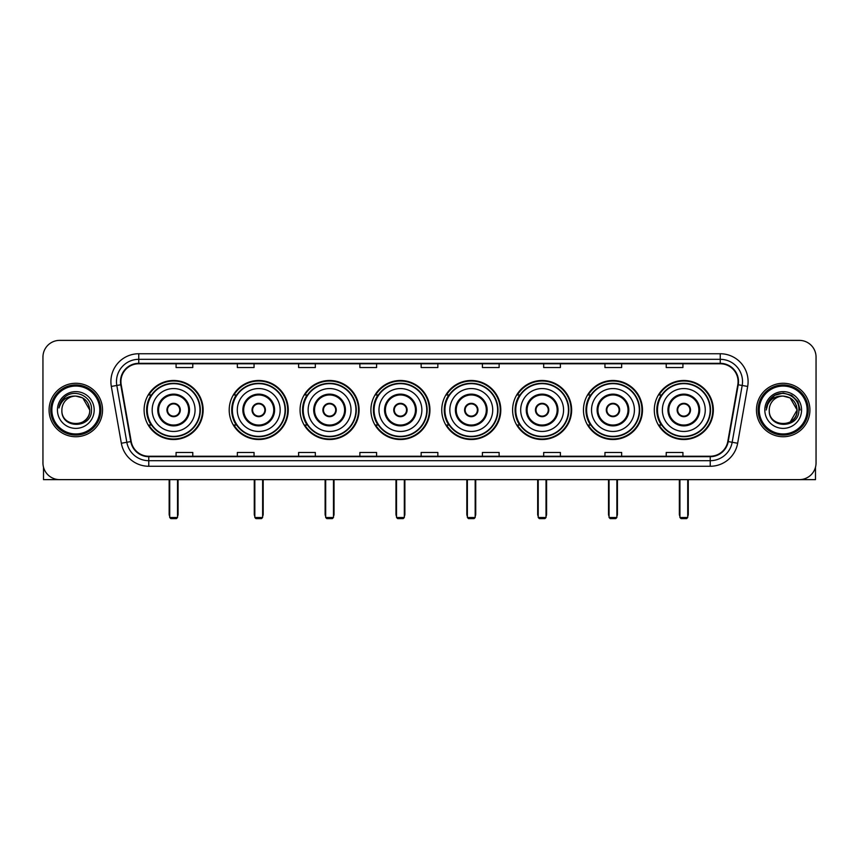 <?xml version="1.0" encoding="UTF-8"?>
<svg xmlns="http://www.w3.org/2000/svg" width="859" height="859" viewBox="0 0 859 859"><rect width="100%" height="100%" fill="white"/><g stroke="black" fill="none" stroke-linecap="round" stroke-linejoin="round"><path stroke-width="1.29" d="M654.3 410.001A29.517 29.517 0 0 0 683.818 439.529A29.517 29.517 0 0 0 713.346 410.001A29.517 29.517 0 0 0 683.818 380.483A29.517 29.517 0 0 0 654.3 410.001M583.454 410.001A29.517 29.517 0 0 0 612.972 439.529A29.517 29.517 0 0 0 642.489 410.001A29.517 29.517 0 0 0 612.972 380.483A29.517 29.517 0 0 0 583.454 410.001M512.598 410.001A29.517 29.517 0 0 0 542.126 439.529A29.517 29.517 0 0 0 571.643 410.001A29.517 29.517 0 0 0 542.126 380.483A29.517 29.517 0 0 0 512.598 410.001M441.751 410.001A29.517 29.517 0 0 0 471.269 439.529A29.517 29.517 0 0 0 500.797 410.001A29.517 29.517 0 0 0 471.269 380.483A29.517 29.517 0 0 0 441.751 410.001M370.905 410.001A29.517 29.517 0 0 0 400.423 439.529A29.517 29.517 0 0 0 429.94 410.001A29.517 29.517 0 0 0 400.423 380.483A29.517 29.517 0 0 0 370.905 410.001M300.059 410.001A29.517 29.517 0 0 0 329.577 439.529A29.517 29.517 0 0 0 359.094 410.001A29.517 29.517 0 0 0 329.577 380.483A29.517 29.517 0 0 0 300.059 410.001M229.203 410.001A29.517 29.517 0 0 0 258.731 439.529A29.517 29.517 0 0 0 288.248 410.001A29.517 29.517 0 0 0 258.731 380.483A29.517 29.517 0 0 0 229.203 410.001M144.097 410.001A29.517 29.517 0 0 0 173.615 439.529A29.517 29.517 0 0 0 203.143 410.001A29.517 29.517 0 0 0 173.615 380.483A29.517 29.517 0 0 0 144.097 410.001M151.184 425.044A27.016 27.016 0 0 1 151.184 394.968M236.289 425.044A27.016 27.016 0 0 1 236.289 394.968M307.135 425.044A27.016 27.016 0 0 1 307.135 394.968M377.981 425.044A27.016 27.016 0 0 1 377.981 394.968M448.838 425.044A27.016 27.016 0 0 1 448.838 394.968M519.684 425.044A27.016 27.016 0 0 1 519.684 394.968M590.53 425.044A27.016 27.016 0 0 1 590.53 394.968M661.376 425.044A27.016 27.016 0 0 1 661.376 394.968M42.95 357.086L42.95 462.915A16.708 16.708 0 0 0 59.658 479.633L799.342 479.633A16.708 16.708 0 0 0 816.05 462.915L816.05 357.086A16.708 16.708 0 0 0 799.342 340.379L59.658 340.379A16.708 16.708 0 0 0 42.95 357.086L42.95 462.915M49.081 410.001A26.736 26.736 0 0 0 75.817 436.737A26.736 26.736 0 0 0 102.543 410.001A26.736 26.736 0 0 0 75.817 383.275A26.736 26.736 0 0 0 49.081 410.001A26.736 26.736 0 0 0 75.817 436.737A26.736 26.736 0 0 0 102.543 410.001A26.736 26.736 0 0 0 75.817 383.275A26.736 26.736 0 0 0 49.081 410.001M756.457 410.001A26.736 26.736 0 0 0 783.183 436.737A26.736 26.736 0 0 0 809.919 410.001A26.736 26.736 0 0 0 783.183 383.275A26.736 26.736 0 0 0 756.457 410.001A26.736 26.736 0 0 0 783.183 436.737A26.736 26.736 0 0 0 809.919 410.001A26.736 26.736 0 0 0 783.183 383.275A26.736 26.736 0 0 0 756.457 410.001M120.926 381.6A17.824 17.824 0 0 1 138.75 363.776L720.25 363.776A17.824 17.824 0 0 1 737.806 384.692L727.788 441.505A17.824 17.824 0 0 1 710.232 456.236L148.768 456.236A17.824 17.824 0 0 1 131.212 441.505L121.194 384.692A17.824 17.824 0 0 1 120.926 381.6M120.485 381.6A18.264 18.264 0 0 0 120.765 384.768L130.783 441.58A18.264 18.264 0 0 0 148.768 456.677L710.232 456.677A18.264 18.264 0 0 0 728.217 441.58L738.235 384.768A18.264 18.264 0 0 0 720.25 363.325L138.75 363.325A18.264 18.264 0 0 0 120.485 381.6M111.326 386.432A27.853 27.853 0 0 1 138.75 353.747L720.25 353.747A27.853 27.853 0 0 1 747.674 386.432L737.656 443.244A27.853 27.853 0 0 1 710.232 466.265L148.768 466.265A27.853 27.853 0 0 1 121.344 443.244L111.326 386.432L116.813 385.466A22.28 22.28 0 0 1 138.75 359.32L720.25 359.32A22.28 22.28 0 0 1 742.187 385.466L732.169 442.278A22.28 22.28 0 0 1 710.232 460.692L148.768 460.692A22.28 22.28 0 0 1 126.831 442.278L116.813 385.466A22.28 22.28 0 0 1 116.47 381.6M799.342 340.379L59.658 340.379M59.658 479.633L799.342 479.633M816.05 462.915L816.05 357.086M728.217 441.58L732.169 442.278L742.187 385.466L747.674 386.432M421.146 363.776L421.146 367.545L437.854 367.545L437.854 363.776M359.878 363.776L359.878 367.545L376.586 367.545L376.586 363.776M298.61 363.776L298.61 367.545L315.317 367.545L315.317 363.776M237.342 363.776L237.342 367.545L254.049 367.545L254.049 363.776M176.074 363.776L176.074 367.545L192.781 367.545L192.781 363.776M482.414 363.776L482.414 367.545L499.122 367.545L499.122 363.776M543.683 363.776L543.683 367.545L560.39 367.545L560.39 363.776M604.951 363.776L604.951 367.545L621.658 367.545L621.658 363.776M666.219 363.776L666.219 367.545L682.926 367.545L682.926 363.776M437.854 456.236L437.854 452.468L421.146 452.468L421.146 456.236M376.586 456.236L376.586 452.468L359.878 452.468L359.878 456.236M315.317 456.236L315.317 452.468L298.61 452.468L298.61 456.236M254.049 456.236L254.049 452.468L237.342 452.468L237.342 456.236M192.781 456.236L192.781 452.468L176.074 452.468L176.074 456.236M499.122 456.236L499.122 452.468L482.414 452.468L482.414 456.236M560.39 456.236L560.39 452.468L543.683 452.468L543.683 456.236M621.658 456.236L621.658 452.468L604.951 452.468L604.951 456.236M682.926 456.236L682.926 452.468L666.219 452.468L666.219 456.236M43.508 467.199L43.508 479.633L108.116 479.633M99.762 410.001A23.955 23.955 0 0 0 75.817 386.056A23.955 23.955 0 0 0 51.862 410.001A23.955 23.955 0 0 0 75.817 433.956A23.955 23.955 0 0 0 99.762 410.001M100.879 410.001A25.061 25.061 0 0 0 75.817 384.939A25.061 25.061 0 0 0 50.745 410.001A25.061 25.061 0 0 0 75.817 435.073A25.061 25.061 0 0 0 100.879 410.001M89.733 410.001C88.906 401.55 84.268 396.901 75.817 396.085L82.775 397.942L89.733 410.001L82.775 397.942L75.817 396.085L82.775 397.942L89.733 410.001L82.775 397.942L75.817 396.085L82.775 397.942L89.733 410.001C90.592 427.965 61.032 427.965 61.891 410.001C60.645 429.328 92.149 428.899 91.494 410.001C92.525 396.74 75.152 388.311 65.134 396.858C61.644 399.779 59.593 403.483 58.992 407.982C61.623 399.682 67.227 395.72 75.817 396.085L82.775 397.942L89.733 410.001C90.592 427.965 61.032 427.965 61.891 410.001C61.032 427.965 90.592 427.965 89.733 410.001C90.592 427.965 61.032 427.965 61.891 410.001C61.032 427.965 90.592 427.965 89.733 410.001C90.592 427.965 61.032 427.965 61.891 410.001C61.032 427.965 90.592 427.965 89.733 410.001C90.592 427.965 61.032 427.965 61.891 410.001C61.032 427.965 90.592 427.965 89.733 410.001C90.592 427.965 61.032 427.965 61.891 410.001C61.032 427.965 90.592 427.965 89.733 410.001C90.592 427.965 61.032 427.965 61.891 410.001C61.032 427.965 90.592 427.965 89.733 410.001C90.592 427.965 61.032 427.965 61.891 410.001A13.927 13.927 0 0 1 75.817 396.085L82.775 397.942L89.733 410.001C90.292 420.813 76.397 427.997 67.915 421.479M57.435 410.001A18.383 18.383 0 0 0 75.817 428.383A18.383 18.383 0 0 0 94.189 410.001A18.383 18.383 0 0 0 75.817 391.629A18.383 18.383 0 0 0 57.435 410.001M65.134 396.858L61.021 401.744M60.774 402.216L61.139 401.54L60.774 402.216M152.172 410.001A21.443 21.443 0 0 1 173.615 388.558A21.443 21.443 0 0 1 195.068 410.001A21.443 21.443 0 0 1 173.615 431.454A21.443 21.443 0 0 1 152.172 410.001A21.443 21.443 0 0 0 173.615 431.454A21.443 21.443 0 0 0 195.068 410.001M158.582 410.001A15.043 15.043 0 0 0 173.615 425.044A15.043 15.043 0 0 0 188.658 410.001A15.043 15.043 0 0 0 173.615 394.968A15.043 15.043 0 0 0 158.582 410.001M151.517 394.968A26.736 26.736 0 0 0 151.517 425.044M199.964 410.001A26.35 26.35 0 0 0 173.615 383.662A26.35 26.35 0 0 0 147.276 410.001A26.35 26.35 0 0 0 173.615 436.351A26.35 26.35 0 0 0 199.964 410.001M166.936 410.001A6.679 6.679 0 0 0 173.615 416.69A6.679 6.679 0 0 0 180.304 410.001A6.679 6.679 0 0 0 173.615 403.322A6.679 6.679 0 0 0 166.936 410.001M202.584 410.001A28.959 28.959 0 0 1 148.865 425.044L151.549 425.044A26.704 26.704 0 0 0 191.289 430.026A26.704 26.704 0 0 0 191.289 389.975A26.704 26.704 0 0 0 151.549 394.968L148.865 394.968A28.959 28.959 0 0 1 202.584 410.001M167.151 408.336L167.376 408.336A6.464 6.464 0 0 1 179.864 408.336L179.51 408.336A6.131 6.131 0 0 1 173.615 416.132A6.131 6.131 0 0 1 167.72 408.336A6.131 6.131 0 0 1 179.51 408.336L180.089 408.336M180.089 411.676L179.864 411.676A6.464 6.464 0 0 1 167.376 411.676L167.151 411.676M169.717 479.633L169.717 517.505L177.523 517.505L177.523 479.633M169.717 517.505L170.834 518.621L176.406 518.621L177.523 517.505M237.288 410.001A21.443 21.443 0 0 1 258.731 388.558A21.443 21.443 0 0 1 280.174 410.001A21.443 21.443 0 0 1 258.731 431.454A21.443 21.443 0 0 1 237.288 410.001A21.443 21.443 0 0 0 258.731 431.454A21.443 21.443 0 0 0 280.174 410.001M243.688 410.001A15.043 15.043 0 0 0 258.731 425.044A15.043 15.043 0 0 0 273.763 410.001A15.043 15.043 0 0 0 258.731 394.968A15.043 15.043 0 0 0 243.688 410.001M236.622 394.968A26.736 26.736 0 0 0 236.622 425.044M285.07 410.001A26.35 26.35 0 0 0 258.731 383.662A26.35 26.35 0 0 0 232.381 410.001A26.35 26.35 0 0 0 258.731 436.351A26.35 26.35 0 0 0 285.07 410.001M252.041 410.001A6.679 6.679 0 0 0 258.731 416.69A6.679 6.679 0 0 0 265.41 410.001A6.679 6.679 0 0 0 258.731 403.322A6.679 6.679 0 0 0 252.041 410.001M287.69 410.001A28.959 28.959 0 0 1 233.97 425.044L236.655 425.044A26.704 26.704 0 0 0 276.394 430.026A26.704 26.704 0 0 0 276.394 389.975A26.704 26.704 0 0 0 236.655 394.968L233.97 394.968A28.959 28.959 0 0 1 287.69 410.001M252.256 408.336L252.482 408.336A6.464 6.464 0 0 1 264.969 408.336L264.626 408.336A6.131 6.131 0 0 1 258.731 416.132A6.131 6.131 0 0 1 252.836 408.336A6.131 6.131 0 0 1 264.626 408.336L265.195 408.336M265.195 411.676L264.626 411.676A6.131 6.131 0 0 1 252.836 411.676L252.256 411.676M264.626 411.676L264.969 411.676A6.464 6.464 0 0 1 252.482 411.676L252.836 411.676M254.833 479.633L254.833 517.505L262.629 517.505L262.629 479.633M254.833 517.505L255.939 518.621L261.512 518.621L262.629 517.505M308.134 410.001A21.443 21.443 0 0 1 329.577 388.558A21.443 21.443 0 0 1 351.02 410.001A21.443 21.443 0 0 1 329.577 431.454A21.443 21.443 0 0 1 308.134 410.001A21.443 21.443 0 0 0 329.577 431.454A21.443 21.443 0 0 0 351.02 410.001M314.534 410.001A15.043 15.043 0 0 0 329.577 425.044A15.043 15.043 0 0 0 344.62 410.001A15.043 15.043 0 0 0 329.577 394.968A15.043 15.043 0 0 0 314.534 410.001M307.468 394.968A26.736 26.736 0 0 0 307.468 425.044M355.927 410.001A26.35 26.35 0 0 0 329.577 383.662A26.35 26.35 0 0 0 303.227 410.001A26.35 26.35 0 0 0 329.577 436.351A26.35 26.35 0 0 0 355.927 410.001M322.887 410.001A6.679 6.679 0 0 0 329.577 416.69A6.679 6.679 0 0 0 336.256 410.001A6.679 6.679 0 0 0 329.577 403.322A6.679 6.679 0 0 0 322.887 410.001M358.536 410.001A28.959 28.959 0 0 1 304.827 425.044L307.511 425.044A26.704 26.704 0 0 0 347.251 430.026A26.704 26.704 0 0 0 347.251 389.975A26.704 26.704 0 0 0 307.511 394.968L304.827 394.968A28.959 28.959 0 0 1 358.536 410.001M323.102 408.336L323.328 408.336A6.464 6.464 0 0 1 335.815 408.336L335.472 408.336A6.131 6.131 0 0 1 329.577 416.132A6.131 6.131 0 0 1 323.682 408.336A6.131 6.131 0 0 1 335.472 408.336L336.052 408.336M336.052 411.676L335.472 411.676A6.131 6.131 0 0 1 323.682 411.676L323.102 411.676M335.472 411.676L335.815 411.676A6.464 6.464 0 0 1 323.328 411.676L323.682 411.676M325.679 479.633L325.679 517.505L333.475 517.505L333.475 479.633M325.679 517.505L326.796 518.621L332.358 518.621L333.475 517.505M378.98 410.001A21.443 21.443 0 0 1 400.423 388.558A21.443 21.443 0 0 1 421.866 410.001A21.443 21.443 0 0 1 400.423 431.454A21.443 21.443 0 0 1 378.98 410.001A21.443 21.443 0 0 0 400.423 431.454A21.443 21.443 0 0 0 421.866 410.001M385.39 410.001A15.043 15.043 0 0 0 400.423 425.044A15.043 15.043 0 0 0 415.466 410.001A15.043 15.043 0 0 0 400.423 394.968A15.043 15.043 0 0 0 385.39 410.001M378.325 394.968A26.736 26.736 0 0 0 378.325 425.044L375.673 425.044A28.959 28.959 0 0 0 429.393 410.001A28.959 28.959 0 0 0 375.673 394.968L378.357 394.968A26.704 26.704 0 0 1 418.097 389.975A26.704 26.704 0 0 1 418.097 430.026A26.704 26.704 0 0 1 378.357 425.044M426.773 410.001A26.35 26.35 0 0 0 400.423 383.662A26.35 26.35 0 0 0 374.084 410.001A26.35 26.35 0 0 0 400.423 436.351A26.35 26.35 0 0 0 426.773 410.001M393.744 410.001A6.679 6.679 0 0 0 400.423 416.69A6.679 6.679 0 0 0 407.112 410.001A6.679 6.679 0 0 0 400.423 403.322A6.679 6.679 0 0 0 393.744 410.001M393.959 408.336L394.184 408.336A6.464 6.464 0 0 1 406.672 408.336L406.318 408.336A6.131 6.131 0 0 1 400.423 416.132A6.131 6.131 0 0 1 394.528 408.336A6.131 6.131 0 0 1 406.318 408.336L406.898 408.336M406.898 411.676L406.318 411.676A6.131 6.131 0 0 1 394.528 411.676L393.959 411.676M406.318 411.676L406.672 411.676A6.464 6.464 0 0 1 394.184 411.676L394.528 411.676M396.525 479.633L396.525 517.505L404.321 517.505L404.321 479.633M396.525 517.505L397.642 518.621L403.215 518.621L404.321 517.505M449.826 410.001A21.443 21.443 0 0 1 471.269 388.558A21.443 21.443 0 0 1 492.722 410.001A21.443 21.443 0 0 1 471.269 431.454A21.443 21.443 0 0 1 449.826 410.001A21.443 21.443 0 0 0 471.269 431.454A21.443 21.443 0 0 0 492.722 410.001M456.236 410.001A15.043 15.043 0 0 0 471.269 425.044A15.043 15.043 0 0 0 486.312 410.001A15.043 15.043 0 0 0 471.269 394.968A15.043 15.043 0 0 0 456.236 410.001M449.171 394.968A26.736 26.736 0 0 0 449.171 425.044M497.619 410.001A26.35 26.35 0 0 0 471.269 383.662A26.35 26.35 0 0 0 444.93 410.001A26.35 26.35 0 0 0 471.269 436.351A26.35 26.35 0 0 0 497.619 410.001M464.59 410.001A6.679 6.679 0 0 0 471.269 416.69A6.679 6.679 0 0 0 477.958 410.001A6.679 6.679 0 0 0 471.269 403.322A6.679 6.679 0 0 0 464.59 410.001M500.239 410.001A28.959 28.959 0 0 1 446.519 425.044L449.203 425.044A26.704 26.704 0 0 0 488.943 430.026A26.704 26.704 0 0 0 488.943 389.975A26.704 26.704 0 0 0 449.203 394.968L446.519 394.968A28.959 28.959 0 0 1 500.239 410.001M464.805 408.336L465.03 408.336A6.464 6.464 0 0 1 477.518 408.336L477.164 408.336A6.131 6.131 0 0 1 471.269 416.132A6.131 6.131 0 0 1 465.385 408.336A6.131 6.131 0 0 1 477.164 408.336L477.744 408.336M477.744 411.676L477.164 411.676A6.131 6.131 0 0 1 465.385 411.676L464.805 411.676M477.164 411.676L477.518 411.676A6.464 6.464 0 0 1 465.03 411.676L465.385 411.676M467.371 479.633L467.371 517.505L475.177 517.505L475.177 479.633M467.371 517.505L468.488 518.621L474.061 518.621L475.177 517.505M520.683 410.001A21.443 21.443 0 0 1 542.126 388.558A21.443 21.443 0 0 1 563.568 410.001A21.443 21.443 0 0 1 542.126 431.454A21.443 21.443 0 0 1 520.683 410.001A21.443 21.443 0 0 0 542.126 431.454A21.443 21.443 0 0 0 563.568 410.001M527.082 410.001A15.043 15.043 0 0 0 542.126 425.044A15.043 15.043 0 0 0 557.158 410.001A15.043 15.043 0 0 0 542.126 394.968A15.043 15.043 0 0 0 527.082 410.001M520.017 394.968A26.736 26.736 0 0 0 520.017 425.044M568.465 410.001A26.35 26.35 0 0 0 542.126 383.662A26.35 26.35 0 0 0 515.776 410.001A26.35 26.35 0 0 0 542.126 436.351A26.35 26.35 0 0 0 568.465 410.001M535.436 410.001A6.679 6.679 0 0 0 542.126 416.69A6.679 6.679 0 0 0 548.804 410.001A6.679 6.679 0 0 0 542.126 403.322A6.679 6.679 0 0 0 535.436 410.001M571.085 410.001A28.959 28.959 0 0 1 517.365 425.044L520.049 425.044A26.704 26.704 0 0 0 559.789 430.026A26.704 26.704 0 0 0 559.789 389.975A26.704 26.704 0 0 0 520.049 394.968L517.365 394.968A28.959 28.959 0 0 1 571.085 410.001M535.651 408.336L535.876 408.336A6.464 6.464 0 0 1 548.364 408.336L548.021 408.336A6.131 6.131 0 0 1 542.126 416.132A6.131 6.131 0 0 1 536.231 408.336A6.131 6.131 0 0 1 548.021 408.336L548.59 408.336M548.59 411.676L548.021 411.676A6.131 6.131 0 0 1 536.231 411.676L535.651 411.676M548.021 411.676L548.364 411.676A6.464 6.464 0 0 1 535.876 411.676L536.231 411.676M538.228 479.633L538.228 517.505L546.023 517.505L546.023 479.633M538.228 517.505L539.334 518.621L544.907 518.621L546.023 517.505M591.529 410.001A21.443 21.443 0 0 1 612.972 388.558A21.443 21.443 0 0 1 634.414 410.001A21.443 21.443 0 0 1 612.972 431.454A21.443 21.443 0 0 1 591.529 410.001A21.443 21.443 0 0 0 612.972 431.454A21.443 21.443 0 0 0 634.414 410.001M597.928 410.001A15.043 15.043 0 0 0 612.972 425.044A15.043 15.043 0 0 0 628.015 410.001A15.043 15.043 0 0 0 612.972 394.968A15.043 15.043 0 0 0 597.928 410.001M590.863 394.968A26.736 26.736 0 0 0 590.863 425.044L588.222 425.044A28.959 28.959 0 0 0 641.931 410.001A28.959 28.959 0 0 0 588.222 394.968L590.906 394.968A26.704 26.704 0 0 1 630.646 389.975A26.704 26.704 0 0 1 630.646 430.026A26.704 26.704 0 0 1 590.906 425.044M639.321 410.001A26.35 26.35 0 0 0 612.972 383.662A26.35 26.35 0 0 0 586.622 410.001A26.35 26.35 0 0 0 612.972 436.351A26.35 26.35 0 0 0 639.321 410.001M606.293 410.001A6.679 6.679 0 0 0 612.972 416.69A6.679 6.679 0 0 0 619.661 410.001A6.679 6.679 0 0 0 612.972 403.322A6.679 6.679 0 0 0 606.293 410.001M606.497 408.336L606.733 408.336A6.464 6.464 0 0 1 619.221 408.336L618.867 408.336A6.131 6.131 0 0 1 612.972 416.132A6.131 6.131 0 0 1 607.077 408.336A6.131 6.131 0 0 1 618.867 408.336L619.446 408.336M619.446 411.676L618.867 411.676A6.131 6.131 0 0 1 607.077 411.676L606.497 411.676M618.867 411.676L619.221 411.676A6.464 6.464 0 0 1 606.733 411.676L607.077 411.676M609.074 479.633L609.074 517.505L616.869 517.505L616.869 479.633M609.074 517.505L610.191 518.621L615.753 518.621L616.869 517.505M662.375 410.001A21.443 21.443 0 0 1 683.818 388.558A21.443 21.443 0 0 1 705.26 410.001A21.443 21.443 0 0 1 683.818 431.454A21.443 21.443 0 0 1 662.375 410.001A21.443 21.443 0 0 0 683.818 431.454A21.443 21.443 0 0 0 705.26 410.001M668.785 410.001A15.043 15.043 0 0 0 683.818 425.044A15.043 15.043 0 0 0 698.861 410.001A15.043 15.043 0 0 0 683.818 394.968A15.043 15.043 0 0 0 668.785 410.001M661.72 394.968A26.736 26.736 0 0 0 661.72 425.044M710.168 410.001A26.35 26.35 0 0 0 683.818 383.662A26.35 26.35 0 0 0 657.479 410.001A26.35 26.35 0 0 0 683.818 436.351A26.35 26.35 0 0 0 710.168 410.001M677.139 410.001A6.679 6.679 0 0 0 683.818 416.69A6.679 6.679 0 0 0 690.507 410.001A6.679 6.679 0 0 0 683.818 403.322A6.679 6.679 0 0 0 677.139 410.001M712.787 410.001A28.959 28.959 0 0 1 659.068 425.044L661.752 425.044A26.704 26.704 0 0 0 701.492 430.026A26.704 26.704 0 0 0 701.492 389.975A26.704 26.704 0 0 0 661.752 394.968L659.068 394.968A28.959 28.959 0 0 1 712.787 410.001M677.354 408.336L677.579 408.336A6.464 6.464 0 0 1 690.067 408.336L689.713 408.336A6.131 6.131 0 0 1 683.818 416.132A6.131 6.131 0 0 1 677.923 408.336A6.131 6.131 0 0 1 689.713 408.336L690.292 408.336M690.292 411.676L689.713 411.676A6.131 6.131 0 0 1 677.923 411.676L677.354 411.676M689.713 411.676L690.067 411.676A6.464 6.464 0 0 1 677.579 411.676L677.923 411.676M679.92 479.633L679.92 517.505L687.715 517.505L687.715 479.633M679.92 517.505L681.037 518.621L686.609 518.621L687.715 517.505M815.492 467.199L815.492 479.633L750.884 479.633M807.138 410.001A23.955 23.955 0 0 0 783.183 386.056A23.955 23.955 0 0 0 759.238 410.001A23.955 23.955 0 0 0 783.183 433.956A23.955 23.955 0 0 0 807.138 410.001M808.255 410.001A25.061 25.061 0 0 0 783.183 384.939A25.061 25.061 0 0 0 758.121 410.001A25.061 25.061 0 0 0 783.183 435.073A25.061 25.061 0 0 0 808.255 410.001M796.293 405.287L797.109 410.001L790.151 397.942L783.183 396.085L790.151 397.942L797.109 410.001L790.151 397.942L783.183 396.085L790.151 397.942L797.109 410.001L790.151 397.942L783.183 396.085L790.151 397.942L797.109 410.001C797.968 427.965 768.408 427.965 769.267 410.001C768.021 429.328 799.525 428.899 798.87 410.001C799.901 396.74 782.528 388.311 772.509 396.858C769.02 399.779 766.969 403.483 766.368 407.982C768.998 399.682 774.603 395.72 783.183 396.085L790.151 397.942L797.109 410.001C797.968 427.965 768.408 427.965 769.267 410.001C768.408 427.965 797.968 427.965 797.109 410.001L790.151 422.07L797.109 410.001C797.968 427.965 768.408 427.965 769.267 410.001C768.408 427.965 797.968 427.965 797.109 410.001C797.968 427.965 768.408 427.965 769.267 410.001C768.408 427.965 797.968 427.965 797.109 410.001C797.968 427.965 768.408 427.965 769.267 410.001C768.408 427.965 797.968 427.965 797.109 410.001C797.968 427.965 768.408 427.965 769.267 410.001C768.408 427.965 797.968 427.965 797.109 410.001C797.968 427.965 768.408 427.965 769.267 410.001A13.927 13.927 0 0 1 783.183 396.085L790.151 397.942L797.109 410.001C797.667 420.813 783.773 427.997 775.29 421.479M783.183 396.085C791.644 396.901 796.282 401.55 797.109 410.001M764.811 410.001A18.383 18.383 0 0 0 783.183 428.383A18.383 18.383 0 0 0 801.565 410.001A18.383 18.383 0 0 0 783.183 391.629A18.383 18.383 0 0 0 764.811 410.001M772.509 396.858L768.397 401.744M768.279 401.958L774.721 395.333L783.183 393.068L791.654 395.333L797.861 401.54L800.126 410.001L797.861 401.54L791.654 395.333L783.183 393.068L774.721 395.333L768.515 401.54L766.249 410.001L768.515 401.54L774.721 395.333L783.183 393.068L791.654 395.333L797.861 401.54L800.126 410.001L797.861 401.54L791.654 395.333L783.183 393.068L774.721 395.333L768.515 401.54L766.249 410.001L768.515 401.54L774.721 395.333L783.183 393.068L791.654 395.333L797.861 401.54L800.126 410.001L797.861 401.54L791.654 395.333L783.183 393.068L774.721 395.333L768.515 401.54L766.249 410.001L768.515 401.54L774.721 395.333L783.183 393.068L791.654 395.333L797.861 401.54L800.126 410.001L797.861 401.54L791.654 395.333L783.183 393.068L774.721 395.333L768.515 401.54L766.249 410.001L768.515 401.54L774.721 395.333L783.183 393.068L791.654 395.333L797.861 401.54L800.126 410.001L797.861 401.54L791.654 395.333L783.183 393.068L774.721 395.333L768.515 401.54L766.249 410.001L768.515 401.54L774.721 395.333L783.183 393.068L791.654 395.333L797.861 401.54L800.126 410.001L797.861 401.54L791.654 395.333L783.183 393.068L774.721 395.333L768.515 401.54L766.249 410.001L768.515 401.54L774.721 395.333L783.183 393.068L791.654 395.333L797.861 401.54L800.126 410.001L797.861 401.54L791.654 395.333L783.183 393.068L774.721 395.333L768.515 401.54L766.249 410.001M768.15 402.216L768.515 401.54M720.25 353.747L720.25 363.325M116.813 385.466L120.765 384.768M148.768 466.265L148.768 456.677M710.232 456.677L710.232 466.265M121.344 443.244L130.783 441.58M738.235 384.768L742.187 385.466M138.75 353.747L138.75 363.325M732.169 442.278L737.656 443.244M189.495 410.001A15.87 15.87 0 0 0 173.615 394.131A15.87 15.87 0 0 0 157.745 410.001A15.87 15.87 0 0 0 173.615 425.881A15.87 15.87 0 0 0 189.495 410.001M169.159 479.633L169.159 514.165L169.717 514.165M177.523 514.165L178.071 514.165L178.071 479.633M274.601 410.001A15.87 15.87 0 0 0 258.731 394.131A15.87 15.87 0 0 0 242.85 410.001A15.87 15.87 0 0 0 258.731 425.881A15.87 15.87 0 0 0 274.601 410.001M254.275 479.633L254.275 514.165L254.833 514.165M262.629 514.165L263.187 514.165L263.187 479.633M345.447 410.001A15.87 15.87 0 0 0 329.577 394.131A15.87 15.87 0 0 0 313.707 410.001A15.87 15.87 0 0 0 329.577 425.881A15.87 15.87 0 0 0 345.447 410.001M325.121 479.633L325.121 514.165L325.679 514.165M333.475 514.165L334.033 514.165L334.033 479.633M416.304 410.001A15.87 15.87 0 0 0 400.423 394.131A15.87 15.87 0 0 0 384.553 410.001A15.87 15.87 0 0 0 400.423 425.881A15.87 15.87 0 0 0 416.304 410.001M395.967 479.633L395.967 514.165L396.525 514.165M404.321 514.165L404.879 514.165L404.879 479.633M487.15 410.001A15.87 15.87 0 0 0 471.269 394.131A15.87 15.87 0 0 0 455.399 410.001A15.87 15.87 0 0 0 471.269 425.881A15.87 15.87 0 0 0 487.15 410.001M466.824 479.633L466.824 514.165L467.371 514.165M475.177 514.165L475.725 514.165L475.725 479.633M557.996 410.001A15.87 15.87 0 0 0 542.126 394.131A15.87 15.87 0 0 0 526.245 410.001A15.87 15.87 0 0 0 542.126 425.881A15.87 15.87 0 0 0 557.996 410.001M537.67 479.633L537.67 514.165L538.228 514.165M546.023 514.165L546.582 514.165L546.582 479.633M628.842 410.001A15.87 15.87 0 0 0 612.972 394.131A15.87 15.87 0 0 0 597.102 410.001A15.87 15.87 0 0 0 612.972 425.881A15.87 15.87 0 0 0 628.842 410.001M608.516 479.633L608.516 514.165L609.074 514.165M616.869 514.165L617.428 514.165L617.428 479.633M699.698 410.001A15.87 15.87 0 0 0 683.818 394.131A15.87 15.87 0 0 0 667.948 410.001A15.87 15.87 0 0 0 683.818 425.881A15.87 15.87 0 0 0 699.698 410.001M679.362 479.633L679.362 514.165L679.92 514.165M687.715 514.165L688.274 514.165L688.274 479.633M169.159 514.165A4.456 4.456 0 0 0 169.717 516.323M177.523 516.323A4.456 4.456 0 0 0 178.071 514.165M254.275 514.165A4.456 4.456 0 0 0 254.833 516.323M262.629 516.323A4.456 4.456 0 0 0 263.187 514.165M325.121 514.165A4.456 4.456 0 0 0 325.679 516.323M333.475 516.323A4.456 4.456 0 0 0 334.033 514.165M395.967 514.165A4.456 4.456 0 0 0 396.525 516.323M404.321 516.323A4.456 4.456 0 0 0 404.879 514.165M466.824 514.165A4.456 4.456 0 0 0 467.371 516.323M475.177 516.323A4.456 4.456 0 0 0 475.725 514.165M537.67 514.165A4.456 4.456 0 0 0 538.228 516.323M546.023 516.323A4.456 4.456 0 0 0 546.582 514.165M608.516 514.165A4.456 4.456 0 0 0 609.074 516.323M616.869 516.323A4.456 4.456 0 0 0 617.428 514.165M679.362 514.165A4.456 4.456 0 0 0 679.92 516.323M687.715 516.323A4.456 4.456 0 0 0 688.274 514.165"/></g></svg>
